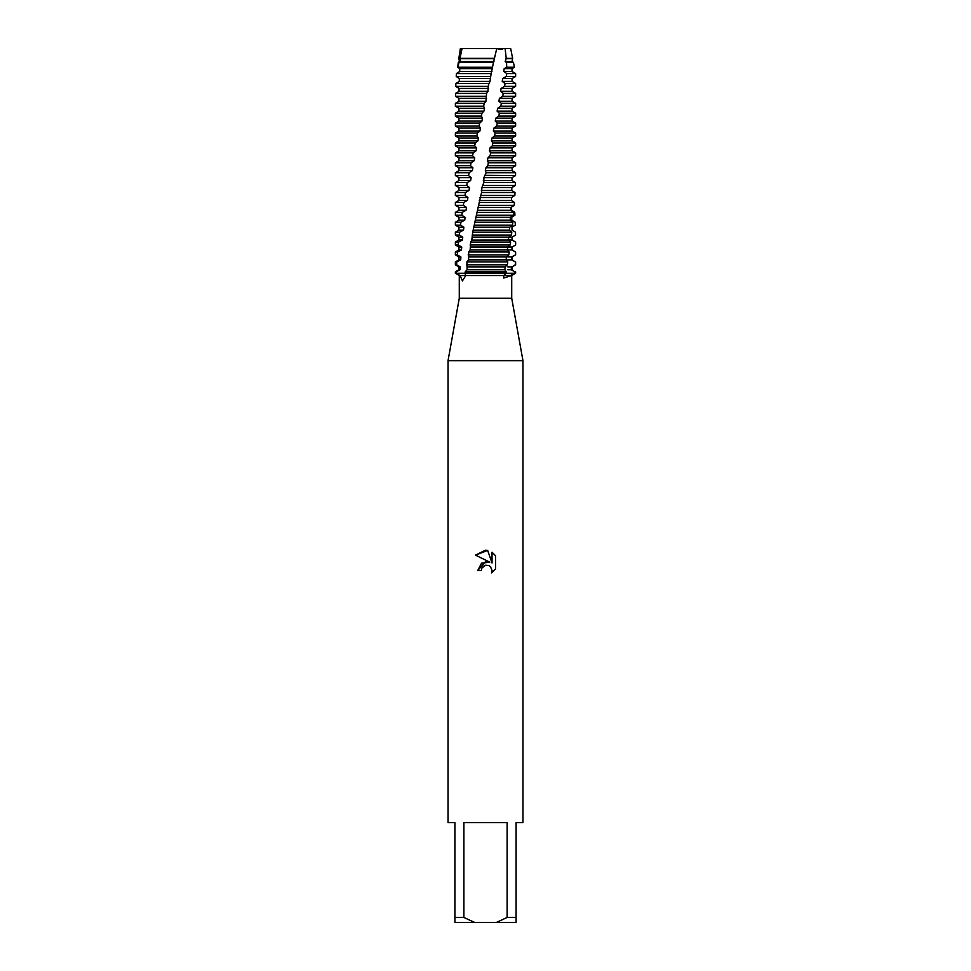 <?xml version="1.0" encoding="UTF-8"?>
<svg xmlns="http://www.w3.org/2000/svg" width="971" height="971" viewBox="0 0 971 971"><rect width="100%" height="100%" fill="white"/><g stroke="black" fill="none" stroke-linecap="round" stroke-linejoin="round"><path stroke-width="1.46" d="M462.038 48.55L459.987 58.369L494.433 58.369L496.751 48.55L462.038 48.55L510.661 48.55L512.627 58.369L512.057 61.598L513.441 62.387L506.534 62.387L506.741 67.254L514.412 67.254L512.057 68.613L512.057 71.514L515.625 73.565L506.765 73.565L506.279 76.466L515.625 76.466L512.057 78.53L512.057 81.418L515.625 83.482L505.078 83.482L504.556 86.383L515.625 86.383L512.057 88.434L512.057 91.335L515.625 93.398L503.269 93.398L502.723 96.287L515.625 96.287L512.057 98.35L512.057 101.251L515.625 103.302L501.364 103.302L500.793 106.203L515.625 106.203L512.057 108.267L512.057 111.155L515.625 113.219L499.373 113.219L498.766 116.119L515.625 116.119L512.057 118.171L512.057 121.072L515.625 123.135L497.286 123.135L496.667 126.024L515.625 126.024L512.057 128.087L512.057 130.988L515.625 133.039L495.137 133.039L494.506 135.94L515.625 135.94L512.057 138.003L512.057 140.892L515.625 142.955L492.94 142.955L492.285 145.856L515.625 145.856L512.057 147.908L512.057 150.808L515.625 152.872L490.683 152.872L490.027 155.761L515.625 155.761L512.057 157.824L512.057 160.725L515.625 162.776L488.413 162.776L487.733 165.677L515.625 165.677L512.057 167.74L512.118 170.665M502.699 49.181L498.257 49.387M511.717 298.231L511.717 275.521L503.706 278.034L503.767 275.521L506.025 273.264L514.861 273.264L510.333 275.521L460.084 275.521L456.139 273.264L464.975 273.264L465.801 275.521L462.451 280.874L460.084 275.521L459.283 275.521L459.283 298.231L511.717 298.231L522.956 360.654L522.956 822.571L516.087 822.571L516.087 917.461L507.117 917.461L496.363 922.45L516.087 922.45L516.087 917.461M459.283 298.231L448.044 360.654L522.956 360.654M481.288 570.511L481.859 568.071L481.288 570.511L477.744 570.511L485.5 561.651L489.797 562.173L475.487 555.121L485.5 550.181L487.673 550.423L492.042 562.998L492.042 552.22M496.363 922.45L474.637 922.45L463.883 917.461L463.883 822.571L507.117 822.571L507.117 917.461M495.513 555.74L492.042 552.232L495.513 555.74L495.513 569.03L491.484 572.89L492.054 570.487L490.476 566.676L488.741 565.51L485.5 565.231L488.741 565.51L490.476 566.676L492.054 570.487L491.484 572.89L495.513 569.03M459.283 275.521L455.375 273.264L506.025 273.264L506.255 271.819L465.206 271.819L464.975 273.264L515.625 273.264L514.861 273.264L514.933 271.819L511.292 269.756L514.933 271.819M489.797 562.173L481.543 563.18L477.744 570.511M483.109 566.445L485.476 565.231L481.859 568.071M487.673 550.423L475.487 555.121M461.589 49.108L460.388 48.55L461.589 49.108M448.044 360.654L448.044 822.571L454.914 822.571L454.914 922.45L474.637 922.45M454.914 917.461L463.883 917.461M496.751 48.55L505.102 48.55L506.243 58.369L505.175 61.598L512.057 61.598M505.175 61.598L506.534 62.387M505.563 58.697L512.057 58.697M506.243 58.369L512.627 58.369M455.375 271.819L455.375 273.264L456.139 273.264L456.212 271.819L455.375 271.819L458.943 269.756L458.943 266.867L455.375 264.804L456.613 264.804L456.795 261.903L455.375 261.903L458.943 259.852L460.691 259.852L460.897 256.951L457.317 254.888L457.572 251.999L455.375 251.999L458.943 249.935L461.48 249.935L461.747 247.035L458.227 244.983L458.518 242.082L455.375 242.082L458.943 240.019L462.451 240.019L462.754 237.118L459.295 235.067L459.647 232.166L455.375 232.166L458.943 230.115L463.531 230.115L463.859 227.214L460.509 225.151L460.885 222.25L455.375 222.25L458.943 220.199L464.721 220.199L465.097 217.298L461.856 215.246L462.281 212.346L455.375 212.346L458.943 210.282L466.044 210.282L466.444 207.381L463.349 205.33L463.81 202.429L455.375 202.429L458.943 200.378L467.476 200.378L467.913 197.477L464.975 195.414L465.473 192.513L455.375 192.513L458.943 190.462L469.005 190.462L469.479 187.561L466.711 185.51L467.245 182.609L455.375 182.609L458.943 180.545L470.644 180.545L471.141 177.644L468.568 175.593L469.127 172.692L455.375 172.692L458.943 170.629L472.367 170.629L472.889 167.74L470.51 165.677L471.105 162.776L455.375 162.776L458.943 160.725L474.176 160.725L474.71 157.824L472.549 155.761L473.156 152.872L455.375 152.872L458.943 150.808L476.033 150.808L476.591 147.908L474.661 145.856L475.292 142.955L455.375 142.955L458.943 140.892L477.95 140.892L478.521 138.003L476.834 135.94L477.477 133.039L455.375 133.039L458.943 130.988L479.917 130.988L480.499 128.087L479.055 126.024L479.723 123.135L455.375 123.135L458.943 121.072L481.907 121.072L482.502 118.171L481.325 116.119L481.992 113.219L455.375 113.219L458.943 111.155L483.922 111.155L484.517 108.267L483.607 106.203L484.274 103.302L485.949 101.251L486.58 93.398L455.545 93.398L455.484 96.287L458.955 98.35L458.943 101.251L455.387 103.302L455.375 106.203L483.607 106.203M458.943 266.867L460.23 266.867L456.613 264.804M514.302 204.711L511.329 207.381L511.462 210.282L514.764 212.346L514.921 215.246L511.729 217.298L511.814 220.199L515.225 222.25L515.334 225.151L511.972 227.214L512.008 230.115L515.516 232.166L515.565 235.067L512.057 237.118L512.057 240.019L515.625 242.082L515.625 244.983L511.996 247.035L511.948 249.935L515.552 251.987L515.504 254.888L511.778 256.951L511.693 259.852L515.322 261.903L515.625 264.804L512.057 266.867L512.057 269.756M515.225 264.804L512.057 266.867M458.943 269.756L460.06 269.756L460.23 266.867M507.784 266.867L511.426 266.867L511.292 269.756L507.784 269.756M466.396 264.804L507.335 264.804L507.772 261.903L466.893 261.903L467.1 269.756L465.206 271.819M456.212 271.819L460.06 269.756M456.795 261.903L460.691 259.852M507.784 259.852L512.057 259.852L515.322 261.903M458.943 259.852L458.943 256.951L460.897 256.951M507.784 256.951L512.057 256.951L512.057 259.852M458.943 256.951L455.375 254.888L457.317 254.888M515.504 254.888L512.057 256.951M468.168 254.888L508.816 254.888L509.229 251.999L468.714 251.999L468.568 259.852L466.893 261.903M457.572 251.999L461.48 249.935M507.784 249.935L512.057 249.935L515.552 251.999M458.943 249.935L458.943 247.035L461.747 247.035M507.784 247.035L512.057 247.035L512.057 249.935M458.943 247.035L455.375 244.983L458.227 244.983M515.625 242.082L515.625 244.983L512.057 247.035M470.085 244.983L510.212 244.983L510.6 242.082L470.668 242.082L470.134 249.935L468.714 251.987M458.518 242.082L462.451 240.019M458.943 240.019L458.943 237.118L462.754 237.118M472.343 237.118L512.057 237.118L512.057 240.019L508.452 240.019L508.743 237.118L511.474 235.067L511.814 232.166L472.743 232.166L471.833 240.019L470.668 242.082M458.943 237.118L455.375 235.067L459.295 235.067M472.124 235.067L511.474 235.067M459.647 232.166L463.531 230.115M458.943 230.115L458.943 227.214L463.859 227.214M458.943 227.214L455.375 225.151L460.509 225.151M474.236 225.151L512.567 225.151L512.846 222.25L474.868 222.25L472.743 232.166M460.885 222.25L464.721 220.199M458.943 220.199L458.943 217.298L465.097 217.298M458.943 217.298L455.375 215.246L461.856 215.246M476.397 215.246L513.489 215.246L513.732 212.346L477.04 212.346L474.868 222.25M462.281 212.346L466.044 210.282M458.943 210.282L458.943 207.381L466.444 207.381M458.943 207.381L455.375 205.33L463.349 205.33M478.606 205.33L514.254 205.33L514.448 202.429L479.261 202.429L477.04 212.346M463.81 202.429L467.476 200.378M458.943 200.378L458.943 197.477L467.913 197.477M458.943 197.477L455.375 195.414L464.975 195.414M480.863 195.414L514.861 195.414L515.006 192.513L481.531 192.513L479.261 202.429M465.473 192.513L469.005 190.462M458.943 190.462L458.943 187.561L469.479 187.561M458.943 187.561L455.375 185.51L466.711 185.51M483.145 185.51L515.285 185.51L515.383 182.609L483.813 182.609L481.907 187.561L481.567 192.367M467.245 182.609L470.644 180.545M458.943 180.545L458.943 177.644L471.141 177.644M458.943 177.644L455.375 175.593L468.568 175.593M485.5 175.338L515.54 175.593L515.589 172.692L486.119 172.692L483.922 177.644L483.813 182.609M487.733 165.677L485.949 167.74L485.354 170.629L512.057 170.629M485.354 170.629L486.119 172.692M515.589 172.692L512.312 170.775M469.127 172.692L472.367 170.629M485.949 167.74L512.057 167.74M458.943 170.629L458.943 167.74L472.889 167.74M458.943 167.74L455.375 165.677L470.51 165.677M490.027 155.761L487.964 157.824L487.381 160.725L512.057 160.725M487.381 160.725L488.413 162.776M471.105 162.776L474.176 160.725M487.964 157.824L512.057 157.824M458.943 160.725L458.943 157.824L474.71 157.824M458.943 157.824L455.375 155.761L472.549 155.761M492.285 145.856L489.979 147.908L489.396 150.808L512.057 150.808M489.396 150.808L490.683 152.872M473.156 152.872L476.033 150.808M489.979 147.908L512.057 147.908M458.943 150.808L458.943 147.908L476.591 147.908M458.943 147.908L455.375 145.856L474.661 145.856M494.506 135.94L491.969 138.003L491.387 140.892L512.057 140.892M491.387 140.892L492.94 142.955M475.292 142.955L477.95 140.892M491.969 138.003L512.057 138.003M458.943 140.892L458.943 138.003L478.521 138.003M458.943 138.003L455.375 135.94L476.834 135.94M496.667 126.024L493.911 128.087L493.353 130.988L512.057 130.988M493.353 130.988L495.137 133.039M477.477 133.039L479.917 130.988M493.911 128.087L512.057 128.087M458.943 130.988L458.943 128.087L480.499 128.087M458.943 128.087L455.375 126.024L479.055 126.024M498.766 116.119L495.805 118.171L495.259 121.072L512.057 121.072M495.259 121.072L497.286 123.135M479.723 123.135L481.907 121.072M495.805 118.171L512.057 118.171M458.943 121.072L458.943 118.171L482.502 118.171M458.943 118.171L455.375 116.119L481.325 116.119M500.793 106.203L497.638 108.267L497.116 111.155L512.057 111.155M497.116 111.155L499.373 113.219M481.992 113.219L483.922 111.155M497.638 108.267L512.057 108.267M458.943 111.155L458.943 108.267L484.517 108.267M458.943 108.267L456.977 107.126M455.375 106.203L456.285 106.725M502.723 96.287L499.41 98.35L498.9 101.251L512.057 101.251M498.9 101.251L501.364 103.302M499.41 98.35L512.057 98.35M455.484 96.287L485.901 96.287M504.556 86.383L501.085 88.434L500.611 91.335L512.057 91.335M500.611 91.335L503.269 93.398M501.085 88.434L512.057 88.434M455.763 86.383L488.207 86.383L488.874 83.482L455.885 83.482L455.763 86.383L459.077 88.434L459.028 91.335L455.545 93.398M488.644 84.477L489.991 81.418L491.144 73.565L456.394 73.565L456.224 76.466L459.368 78.53L459.271 81.418L455.885 83.482M506.279 76.466L502.687 78.53L502.225 81.418L512.057 81.418M502.225 81.418L505.078 83.482M502.687 78.53L512.057 78.53M456.224 76.466L490.476 76.466M506.741 67.254L504.18 68.613L503.755 71.514L512.057 71.514M503.755 71.514L506.765 73.565M504.18 68.613L512.057 68.613M457.887 67.254L492.479 67.278L493.535 62.387L459.052 62.387L457.887 67.254L459.805 68.613L457.705 67.254L458.312 62.387L459.477 61.598L458.846 58.369L460.388 48.55M486.58 93.398L487.976 91.335L488.207 86.383M491.144 73.565L492.479 67.278M493.535 62.387L494.433 58.369M471.809 240.092L508.452 240.019L510.6 242.082M459.805 68.686L459.659 71.514L456.394 73.565M459.987 58.369L460.205 61.598L459.052 62.387M506.255 271.819L504.847 269.756L505.211 266.867L507.335 264.804M507.772 261.903L506.109 259.852L506.474 256.951L508.816 254.888M509.229 251.999L507.335 249.935L507.675 247.035L510.212 244.983M511.814 232.166L509.411 230.115L509.654 227.214L512.567 225.151M512.846 222.25L510.212 220.199L510.43 217.298L513.489 215.246M513.732 212.346L510.88 210.282L511.049 207.381L514.254 205.33M514.448 202.429L511.401 200.378L511.535 197.477L514.861 195.414M515.006 192.513L511.778 190.462L511.863 187.561L515.285 185.51M515.383 182.609L511.996 180.545L512.033 177.644L515.54 175.593M514.157 166.526L515.613 165.689L515.613 162.776L515.625 165.677M460.4 58.697L494.47 58.697M460.205 61.598L493.911 61.598M459.805 68.613L492.54 68.613M459.659 71.514L491.969 71.514M459.368 78.53L490.573 78.53M459.271 81.418L489.991 81.418M459.077 88.434L488.571 88.434M459.028 91.335L487.976 91.335M458.955 98.35L486.544 98.35M458.943 101.251L485.949 101.251M484.274 103.302L455.387 103.302M483.922 177.644L512.033 177.644M483.327 180.545L511.996 180.545M481.907 187.561L511.863 187.561M481.313 190.462L511.778 190.462M479.905 197.477L511.535 197.477M479.334 200.378L511.401 200.378M477.95 207.381L511.049 207.381M477.38 210.282L510.88 210.282M476.033 217.298L510.43 217.298M475.474 220.199L510.212 220.199M474.164 227.214L509.654 227.214M473.63 230.115L509.411 230.115M470.619 247.035L507.675 247.035M470.134 249.935L507.335 249.935M469.017 256.951L506.474 256.951M468.568 259.852L506.109 259.852M467.1 269.756L504.847 269.756M467.524 266.867L505.211 266.867M505.102 48.55L510.661 48.55M511.717 275.521L515.625 273.264L515.625 271.819M513.441 62.387L514.412 67.254M515.625 73.565L515.625 76.466M515.625 83.482L515.625 86.383M515.625 93.398L515.625 96.287M515.625 103.302L515.625 106.203M455.375 113.219L455.375 116.119M515.625 113.219L515.625 116.119M455.375 123.135L455.375 126.024M515.625 123.135L515.625 126.024M455.375 133.039L455.375 135.94M515.625 133.039L515.625 135.94M455.375 142.955L455.375 145.856M515.625 142.955L515.625 145.856M455.375 152.872L455.375 155.761M515.625 152.872L515.625 155.761M455.375 162.776L455.375 165.677M455.375 172.692L455.375 175.593M455.375 182.609L455.375 185.51M455.375 192.513L455.375 195.414M455.375 202.429L455.375 205.33M455.375 212.346L455.375 215.246M455.375 222.25L455.375 225.151M455.375 232.166L455.375 235.067M455.375 242.082L455.375 244.983M515.625 251.999L515.625 254.888M455.375 251.999L455.375 254.888M515.625 261.903L515.625 264.804M455.375 261.903L455.375 264.804"/></g></svg>
